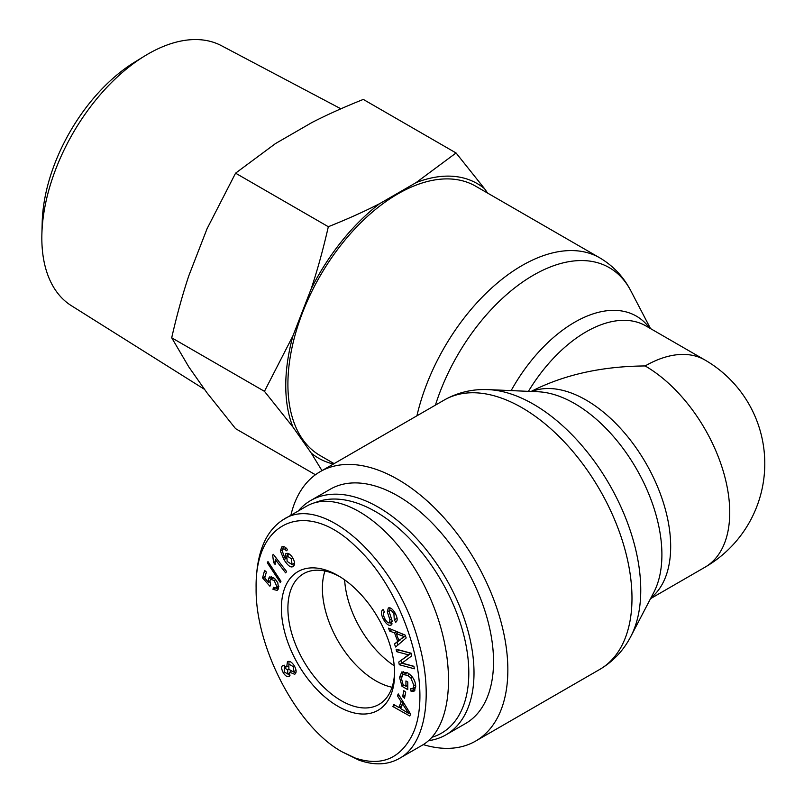 <?xml version="1.0" encoding="UTF-8"?>
<svg xmlns="http://www.w3.org/2000/svg" width="804" height="804" viewBox="0 0 804 804"><rect width="100%" height="100%" fill="white"/><g stroke="black" fill="none" stroke-linecap="round" stroke-linejoin="round"><path stroke-width="1.21" d="M334.102 463.627L320.113 455.556A155.524 89.797 -60 0 1 287.902 384.362A155.524 89.797 -60 0 1 355.79 227.844A155.524 89.797 -60 0 1 475.636 186.176L599.774 257.853A155.524 89.797 120 0 0 416.914 415.819M394.231 665.762A75.465 43.567 60 0 1 344.635 579.865A75.465 43.567 60 0 0 345.408 587.342A75.465 43.567 60 0 0 394.231 665.762M650.526 598.668L704.967 567.232A119.635 69.074 -120 0 0 723.298 471.375A119.635 69.074 -120 0 0 645.15 365.951C601.663 366.292 563.664 374.805 531.132 391.458M645.15 365.951A119.635 69.074 -60 0 1 704.967 360.021L645.903 325.921A119.635 69.074 -60 0 0 528.419 391.347M423.256 744.604A155.524 89.797 -120 0 0 475.636 741.077A155.524 89.797 -120 0 0 507.847 669.883A155.524 89.797 -120 0 0 439.959 513.374A155.524 89.797 -120 0 0 320.113 471.707A155.524 89.797 -120 0 0 290.877 515.264M323.288 600.116A75.465 43.567 60 0 1 324.947 570.991A75.465 43.567 60 0 0 323.288 600.116A75.465 43.567 60 0 0 392.061 687.249A75.465 43.567 60 0 1 323.288 600.116M315.017 502.691A131.595 75.978 60 0 1 448.129 593.422A131.595 75.978 60 0 1 431.929 737.258M428.472 740.685A135.283 78.099 -120 0 0 445.989 734.816A135.283 78.099 -120 0 0 445.989 578.609A135.283 78.099 -120 0 0 310.716 500.51A135.283 78.099 -120 0 0 298.304 510.972M310.716 500.51L330.233 489.234A135.283 78.099 60 0 1 465.516 567.343A135.283 78.099 60 0 1 465.516 723.55L445.989 734.816M394.593 671.722A75.465 43.567 60 0 1 378.996 704.435A75.465 43.567 60 0 1 303.53 660.858A75.465 43.567 60 0 1 303.53 573.724A75.465 43.567 60 0 1 339.66 576.568M393.669 661.169A80.058 46.22 -120 0 0 338.012 575.584A80.058 46.22 -120 0 0 281.39 608.266A80.058 46.22 -120 0 0 338.002 706.324A80.058 46.22 -120 0 0 394.623 673.641A80.058 46.22 -120 0 0 393.669 661.169M355.217 758.031L342.474 752.031C297.611 727.932 255.139 647.813 256.114 588.076C254.737 519.183 307.932 498.249 357.026 547.805C406.643 593.623 435.336 693.028 411.246 736.946C398.985 759.358 380.302 766.383 355.217 758.031M281.983 546.831L281.691 547.001C283.5 545.956 285.46 546.871 287.571 549.725L286.385 550.76L284.676 549.092L282.757 548.961L282.033 550.298L284.727 557.896L285.812 553.675C287.872 552.649 290.154 553.996 292.656 557.725C294.927 561.845 295.108 564.73 293.209 566.378C290.998 568.116 287.922 565.875 283.973 559.644L280.315 550.921L281.842 546.911M280.958 581.282L280.345 582.568L267.35 562.84L267.963 561.554L280.958 581.282M294.676 674.295L289.772 672.244L289.179 676.425C287.329 677.249 285.33 675.973 283.179 672.576C281.299 668.958 281.199 666.556 282.857 665.36L286.706 666.918L287.46 661.672C289.641 660.707 291.973 662.164 294.435 666.054C296.575 670.134 296.656 672.878 294.676 674.295L294.696 674.285M397.437 695.812L398.241 693.912L410.593 714.073L409.779 716.012L392.905 706.555L393.769 704.515L398.824 707.48L401.216 701.822L397.437 695.812L398.884 694.978M405.93 686.234L405.94 680.948L407.789 682.023L407.769 689.641L401.99 686.294L399.558 677.42L401.749 671.973L407.578 672.858C412.764 676.124 415.477 680.707 415.718 686.606L414.01 691.229L411.055 691.269L410.553 688.837L412.733 688.777L413.939 685.591L410.844 677.893L407.698 675.39L402.975 674.506L401.427 678.365L403.035 684.566L405.93 686.234L407.779 685.169M389.558 622.819L389.94 619.763L387.307 611.914L388.312 607.965C390.432 607.251 392.724 609.02 395.216 613.291C397.598 617.914 397.779 620.889 395.739 622.236L394.292 619.844L393.93 614.035C392.161 611.04 390.774 609.824 389.759 610.387L389.146 611.633L392.05 620.577L391.025 625.221C388.774 625.974 386.322 624.135 383.679 619.703C380.905 614.387 380.704 611.01 383.076 609.563L384.523 611.924C382.975 613.02 383.126 615.361 384.975 618.929C386.784 622.025 388.312 623.321 389.558 622.819L392.241 621.271M389.588 630.989L388.533 628.165L405.095 635.059L406.181 637.944L395.608 647.019L394.473 643.984L397.729 641.391L394.553 632.949L389.588 630.989L391.99 629.602M396.633 651.662L396.121 649.17L411.206 653.22L411.748 655.893L402.03 663.109L413.879 666.285L414.382 668.787L399.297 664.737L398.754 662.054L408.472 654.848L396.633 651.662L399.196 649.994M402.653 696.686L403.809 690.666L405.698 692.194L404.543 698.214L402.653 696.686L405.105 695.269M278.536 588.307L277.179 590.387L273.018 589.412L273.38 587.322L276.274 588.056L277.018 586.96L274.184 580.498L270.767 579.342L269.893 580.669L270.626 584.719L269.923 586.247L262.576 577.905L264.596 570.418L266.365 571.996L264.747 577.996L268.566 582.408L268.395 578.719L269.621 576.92L274.546 578.377L277.772 582.729L278.536 588.307M273.31 554.318L286.616 571.564L285.611 572.86L275.239 559.423L275.169 564.549L273.601 562.509L272.656 555.152L273.31 554.318M292.023 564.498L291.39 558.76L286.857 555.845L287.118 561.383L291.963 564.539L294.515 563.061M289.621 554.257L286.938 555.795M282.877 548.891L283.309 546.569M294.133 565.333L291.932 564.549L294.565 563.031M287.219 555.634L287.49 553.333M284.727 557.896L286.003 557.162M284.676 549.092L286.264 548.167M267.35 562.84L268.405 562.227M286.365 666.556L284.244 667.782L284.264 671.893L287.742 674.033L287.721 669.883L284.234 667.792L286.837 666.285M287.742 674.033L289.922 672.767M293.319 666.677L288.867 664.084L288.877 669.32L293.299 671.873L293.319 666.677L294.425 666.034M293.299 671.863L296.033 670.285M289.772 672.244L290.897 671.591M295.751 673.109L293.37 671.832M288.917 664.054L289.028 661.36M286.706 666.918L287.892 666.235M284.415 667.682L284.435 665.24M290.103 675.119L287.973 673.893M408.673 713.429L402.563 703.952L400.623 708.535L408.673 713.429L409.799 712.776M406.201 709.831L407.527 709.068M402.563 703.952L403.909 703.168M401.216 701.822L402.593 701.028M398.824 707.48L401.427 705.982L403.146 701.922M392.905 706.555L395.096 705.299M410.06 713.208L409.548 712.927M400.834 708.043L399.327 707.198M407.357 672.727L402.975 674.506M410.844 677.893L412.341 677.028M412.733 688.777L415.708 686.978M411.055 691.269L413.658 689.772L413.377 688.405M415.065 690.023L413.658 689.772M402.181 675.29L403.236 671.551M401.99 686.294L404.01 685.119M407.779 686.636L406.512 685.902M384.101 612.316L384.051 611.151M392.151 623.874L389.789 622.688M394.292 619.844L397.065 618.206M389.89 610.306L389.85 607.844M387.307 611.914L389.367 610.728M389.94 619.763L391.518 618.849M389.709 622.728L392.191 621.291M404.131 636.557L396.312 633.622L398.884 640.466L405.387 635.833M398.884 640.466L405.417 635.914M401.156 635.602L403.357 634.336M396.312 633.622L398.543 632.336M394.553 632.949L396.844 631.622M397.729 641.391L400.251 639.682M397.678 632.828L397.297 631.813M394.473 643.984L400.332 639.884M398.01 644.969L397.075 642.476M408.472 654.848L411.075 653.34L399.236 650.165M398.754 662.054L411.075 653.34M399.297 664.737L401.899 663.23L401.357 660.546M413.909 666.456L401.899 663.23M273.018 589.412L275.129 588.196M278.224 589.161L275.993 588.176M270.868 579.282L271.209 576.609M268.566 582.408L269.772 581.714M262.576 577.905L265.179 576.408M273.712 577.704L270.767 579.342M272.656 555.152L273.561 554.629M276.285 558.82L276.244 558.117M273.601 562.509L275.4 561.463M275.239 559.423L276.636 558.619M283.41 519.575L306.183 506.43C339.328 486.691 395.699 525.846 426.401 589.935C457.597 653.732 455.476 726.645 421.889 745.429L399.106 758.584C426.09 744.464 433.678 693.983 418.442 641.572C396.744 560.237 322.736 493.033 283.39 519.535C265.782 530.771 256.697 552.368 256.114 584.337L256.114 588.076M342.474 752.031L359.066 760.182C374.242 765.539 387.578 765.006 399.096 758.574M144.64 56.019L134.57 62.199A134.961 77.918 120 0 0 42.2 222.175L41.888 233.984A150.127 86.681 -60 0 1 144.64 56.019A150.127 86.681 -60 0 1 221.412 45.677L340.896 108.801M456.059 152.971L484.551 188.699A158.559 91.545 120 0 0 416.13 182.588L456.059 152.971L363.307 99.425C344.333 106.992 327.238 114.67 312.012 122.479L275.501 143.554L235.572 173.172L207.08 228.678L188.829 275.722C182.498 294.736 176.79 315.429 171.704 337.791L188.829 366.956L207.08 392.925L235.572 428.653L315.429 474.752M321.972 470.631L311.198 453.034A158.559 91.545 120 0 0 333.429 464.019M311.198 288.787C317.53 269.772 323.238 249.079 328.323 226.718C347.298 219.16 364.393 211.472 379.619 203.673A158.559 91.545 120 0 0 311.198 288.787L292.947 335.831A158.559 91.545 120 0 0 292.947 427.065L264.456 391.337L292.947 335.831M484.551 188.699L487.646 193.121M379.619 203.673L416.13 182.588M311.198 453.034L292.947 427.065M204.628 389.427L71.315 305.651A150.127 86.681 -60 0 1 41.828 237.894A150.127 86.681 -60 0 1 41.888 233.984M328.323 226.718L235.572 173.172M264.456 391.337L171.704 337.791M488.329 389.628L538.037 391.759A123.354 71.224 60 0 1 636.356 468.702A123.354 71.224 60 0 1 653.833 592.327L630.828 636.436A151.805 87.646 -120 0 0 609.321 484.32A151.805 87.646 -120 0 0 488.329 389.628C472.541 388.905 457.848 392.382 444.25 400.03A155.524 89.797 60 0 1 564.096 441.697A155.524 89.797 60 0 1 631.984 598.216A155.524 89.797 60 0 1 599.774 669.41L475.636 741.077M435.416 405.136A151.805 87.646 -60 0 1 532.71 275.591A151.805 87.646 -60 0 1 630.828 290.827L650.526 328.595M649.531 328.022A123.354 71.224 120 0 0 511.153 390.603M650.928 597.895A119.635 69.074 -120 0 0 645.903 463.194A119.635 69.074 -120 0 0 531.756 391.488M291.39 558.76L292.787 557.956M280.315 550.921L282.114 549.886M283.973 559.644L285.993 558.478M287.721 669.883L288.827 669.25M283.179 672.576L284.284 671.933M407.698 675.39L409.628 674.275M413.939 685.591L415.588 684.636M399.558 677.42L401.779 676.144M383.679 619.703L384.985 618.949M393.93 614.035L395.216 613.291M401.879 638.115L404.482 636.617M268.395 578.719L270.998 577.222M274.184 580.498L275.752 579.594M277.018 586.96L278.717 585.985M630.828 636.436C623.552 650.476 613.201 661.471 599.774 669.41M599.774 257.853C613.201 265.792 623.552 276.787 630.828 290.827M444.25 400.03L320.113 471.707M704.967 567.232A119.635 119.635 0 0 0 704.967 360.021M286.857 555.845L289.46 554.338M287.742 674.023L290.344 672.526M293.299 671.873L295.902 670.365M278.877 586.558L276.274 588.056"/></g></svg>
